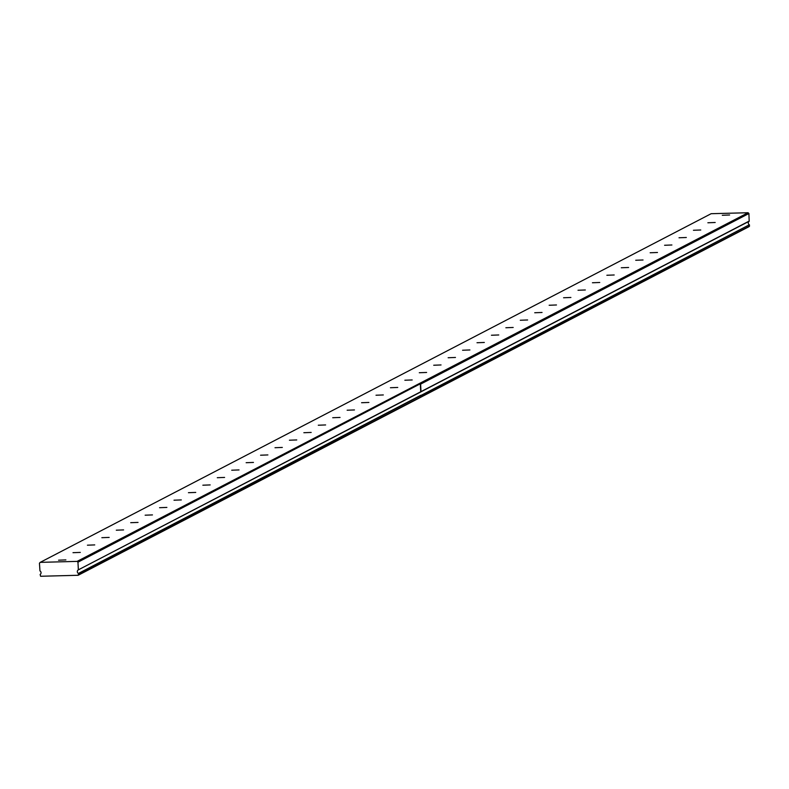 <?xml version="1.0" encoding="UTF-8"?>
<svg xmlns="http://www.w3.org/2000/svg" width="789" height="789" viewBox="0 0 789 789"><rect width="100%" height="100%" fill="white"/><g stroke="black" fill="none" stroke-linecap="round" stroke-linejoin="round"><path stroke-width="1.18" d="M729.618 214.993L722.3 215.279L729.618 214.993M65.881 559.904L58.573 560.18L65.881 559.904M80.31 552.408L73.002 552.685L80.31 552.408M94.739 544.903L87.431 545.189L94.739 544.903M109.168 537.408L101.86 537.694L109.168 537.408M123.597 529.912L116.289 530.188L123.597 529.912M138.026 522.417L130.718 522.693L138.026 522.417M152.455 514.911L145.146 515.197L152.455 514.911M166.883 507.416L159.575 507.702L166.883 507.416M181.312 499.92L174.004 500.196L181.312 499.92M195.741 492.425L188.433 492.701L195.741 492.425M210.17 484.919L202.862 485.205L210.17 484.919M224.599 477.424L217.291 477.71L224.599 477.424M239.028 469.928L231.719 470.205L239.028 469.928M253.456 462.433L246.148 462.709L253.456 462.433M267.885 454.928L260.577 455.214L267.885 454.928M282.324 447.432L275.006 447.718L282.324 447.432M296.753 439.937L289.435 440.213L296.753 439.937M311.182 432.441L303.864 432.717L311.182 432.441M325.61 424.936L318.292 425.222L325.61 424.936M340.039 417.44L332.721 417.726L340.039 417.44M354.468 409.945L347.15 410.221L354.468 409.945M368.897 402.449L361.579 402.725L368.897 402.449M383.326 394.944L376.008 395.23L383.326 394.944M397.755 387.448L390.437 387.734L397.755 387.448M412.183 379.953L404.865 380.229L412.183 379.953M426.612 372.457L419.294 372.733L426.612 372.457M441.041 364.952L433.723 365.238L441.041 364.952M455.47 357.456L448.152 357.742L455.47 357.456M469.899 349.961L462.581 350.237L469.899 349.961M484.328 342.465L477.01 342.742L484.328 342.465M498.756 334.96L491.439 335.246L498.756 334.96M513.185 327.465L505.867 327.751L513.185 327.465M527.614 319.969L520.296 320.245L527.614 319.969M542.043 312.474L534.725 312.75L542.043 312.474M556.472 304.968L549.154 305.254L556.472 304.968M570.901 297.473L563.583 297.759L570.901 297.473M585.33 289.977L578.012 290.253L585.33 289.977M599.758 282.482L592.44 282.758L599.758 282.482M614.187 274.976L606.869 275.262L614.187 274.976M628.616 267.481L621.298 267.767L628.616 267.481M643.045 259.985L635.727 260.262L643.045 259.985M657.474 252.49L650.156 252.766L657.474 252.49M671.903 244.984L664.585 245.271L671.903 244.984M686.331 237.489L679.013 237.775L686.331 237.489M700.76 229.993L693.442 230.27L700.76 229.993M715.189 222.498L707.871 222.774L715.189 222.498M420.833 397.183L420.892 395.24L78.417 573.445A2.061 1.992 62.5 0 1 78.239 569.905L420.734 391.965L420.32 383.789L77.963 562.182L77.125 561.383L40.209 562.36L711.155 213.701L748.071 212.734L77.125 561.383M421.267 395.555L749.363 224.786A2.061 1.992 62.5 0 1 749.185 221.245L748.909 213.523L748.071 212.734M749.491 224.993L749.096 226.621L420.872 397.183M40.209 562.36L39.45 563.198L39.963 570.911A2.061 1.992 62.5 0 1 40.14 574.451L40.594 576.266L78.15 575.28L78.545 573.652L421.079 395.378M420.616 384.125L421.001 391.63L78.239 569.905M78.348 569.688L77.963 562.182M748.909 213.523L420.685 384.085M78.15 575.28L420.803 397.222L421.198 395.595M421.326 396.68L749.55 226.118M78.604 574.777L421.257 396.719M749.363 224.786L421.129 395.358M749.294 221.028L421.07 391.591M420.951 391.817L749.185 221.245"/></g></svg>
